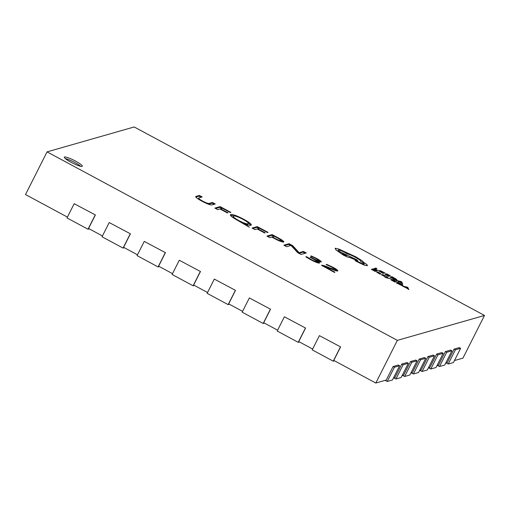 <?xml version="1.0" encoding="UTF-8"?>
<svg xmlns="http://www.w3.org/2000/svg" width="510" height="510" viewBox="0 0 510 510"><rect width="100%" height="100%" fill="white"/><g stroke="black" fill="none" stroke-linecap="round" stroke-linejoin="round"><path stroke-width="0.76" d="M71.12 162.314A10.079 1.562 26.8 0 0 82.295 166.234A10.079 1.562 26.8 0 0 75.48 161.071A10.079 1.562 26.8 0 0 64.305 157.15A10.079 1.562 26.8 0 0 71.12 162.314M80.676 166.311A10.079 1.562 26.8 0 0 74.76 162.492A10.079 1.562 26.8 0 0 65.203 158.495M386.491 276.452L387.217 277.886L385.024 277.026L385.35 277.465L391.374 279.085L387.868 278.065L387.485 276.994L386.491 276.452L387.141 277.867M379.217 273.583L380.109 274.068L380.925 273.832L377.7 271.798L380.026 273.354L376.361 271.766L377.604 272.742L380.077 274.138L380.989 273.806M376.361 271.766L379.357 273.589M377.483 271.862L379.988 273.43M375.13 271.479L372.459 269.784L373.052 269.611L375.768 270.995L373.256 269.554L373.824 269.388L376.782 270.81L373.11 268.84L371.337 269.344L375.373 271.352M373.333 269.592L373.792 269.465M372.536 269.822L373.02 269.682M379.013 270.549L379.287 271.224L383.571 273.64L380.026 270.988L385.222 273.169L380.766 270.835L378.904 270.606M380.186 271.581L379.995 271.065L381.276 271.314L384.986 273.233M199.027 197.848C197.893 198.027 199.11 199.117 202.668 201.106C206.289 202.98 208.475 203.739 209.227 203.382L212.428 202.47L215.245 203.987L212.16 204.867C210.84 205.307 207.398 204.057 201.833 201.131C196.643 198.275 194.763 196.675 196.191 196.337L199.353 195.432L202.17 196.949L199.027 197.848L198.39 199.149M195.763 196.611L196.191 196.337L195.834 197.051L198.996 196.146L199.353 195.432M238.055 220.62C231.833 217.158 229.404 215.131 230.769 214.544C232.624 214.149 236.952 215.724 243.748 219.268C249.887 222.691 252.265 224.693 250.888 225.267C250.231 225.535 248.65 225.235 246.139 224.355L244.43 223.692L249.301 227.192L238.055 220.62M230.373 214.806L230.769 214.544L230.412 215.252L234.791 216.036M251.277 224.999L250.888 225.267L248.179 222.825M274.399 238.495L271.715 237.048L269.739 237.615L266.921 236.098L272.149 234.6L278.09 237.8C282.483 240.153 284.331 241.581 283.656 242.084C282.062 242.142 278.976 240.943 274.399 238.495M317.934 261.094L318.234 260.502C318.623 260.24 317.622 259.475 315.231 258.207L310.717 256.103L311.291 255.937L316.506 258.417C319.993 260.291 321.561 261.477 321.217 261.968C320.401 262.108 318.54 261.458 315.62 260.03L315.607 260.036C318.591 261.706 319.866 262.733 319.426 263.115C317.806 263.103 314.791 261.91 310.386 259.533L305.834 256.861L306.535 256.664L310.96 259.373C313.682 260.846 315.55 261.592 316.57 261.611L316.206 262.318L316.57 261.611C316.697 261.088 315.123 259.972 311.839 258.27L310.099 257.333L310.673 257.167L312.324 258.06C315.148 259.628 317.118 260.438 318.234 260.502L318.004 261.12M484.5 315.454L134.187 126.964L47.054 151.878L397.36 340.368L484.5 315.454L462.946 358.122L454.448 360.551M329.32 267.737L335.217 269.535L334.738 270.325L335.095 269.618C335.433 269.312 334.381 268.509 331.933 267.189L326.113 264.582L326.751 264.397L332.762 267.163C336.587 269.229 338.238 270.504 337.716 270.982C336.702 271.116 334.515 270.447 331.156 268.987L324.589 266.653L334.911 272.206L334.337 272.372L321.523 265.264C322.753 265.149 325.354 265.978 329.32 267.737L329.116 268.139M306.242 252.947L301.015 254.439L297.668 252.641L290.974 245.412L286.658 246.719L283.84 245.202L289.068 243.703L292.657 245.635L299.223 252.743L303.418 251.43L306.242 252.947M268.05 232.394L267.476 232.56L259.526 228.282L257.741 228.792L265.174 232.796L264.601 232.962L257.167 228.958L254.873 229.615L252.055 228.097L257.282 226.606L268.05 232.394M230.883 212.396L230.31 212.562L222.36 208.284L220.575 208.794L228.008 212.797L227.434 212.963L220.001 208.96L217.706 209.616L214.888 208.099L220.116 206.607L230.883 212.396M376.839 268.528L375.921 268.037L374.111 268.611L378.069 270.574L375.271 268.98L376.839 268.528L375.347 269.019M388.754 276.49L386.076 274.794L386.676 274.622L389.391 276.006L386.88 274.565L387.447 274.405L390.399 275.827L386.727 273.851L384.954 274.354L388.99 276.363M386.95 274.603L387.409 274.476M386.153 274.833L386.637 274.692M390.137 277.14L395.11 279.614L396.844 280.003L396.397 279.244L391.909 276.637L390.099 277.217L395.072 279.684L396.933 279.958M396.334 280.474L401.447 282.923L402.702 284L401.797 281.96L400.815 281.431L396.334 280.474L398.514 281.252L402.741 283.923M382.251 274.456L384.164 275.98L381.365 274.705L384.253 276.235L385.012 276.248L383.188 274.947L385.751 276.082L382.251 274.456L384.126 276.05M383.157 275.017L385.751 276.082M385.012 276.248L384.221 276.305L381.365 274.705M394.861 282.094L392.19 280.398L392.783 280.226L395.295 281.673L392.987 280.168L393.554 280.009L396.512 281.431L392.84 279.454L391.068 279.958L395.103 281.966M393.063 280.207L393.522 280.079M392.267 280.436L392.751 280.296M396.244 282.744L401.217 285.217L402.957 285.606L402.511 284.848L398.017 282.24L396.213 282.82L401.185 285.288L403.047 285.562M402.441 286.078L407.56 288.526L408.816 289.603L407.911 287.563L406.929 287.034L402.441 286.078L404.628 286.856L408.854 289.527M354.947 260.208L359.014 262.72L364.191 265.034L367.257 265.704C367.825 265.334 366.703 264.276 363.898 262.535L362.157 260.776L355.923 256.881L338.997 249.116L335.185 248.242L335.937 249.785L343.338 254.968C346.494 256.606 348.604 257.397 349.662 257.333L357.816 260.846L356.911 259.813L340.278 251.921C338.608 250.837 337.983 250.18 338.398 249.957C339.462 249.894 341.566 250.684 344.722 252.322L347.221 253.821C349.127 254.222 351.792 255.325 355.215 257.123C359.117 259.297 360.959 260.718 360.736 261.394L361.137 261.611C363.49 262.918 364.478 263.721 364.108 264.014C363.362 264.084 361.819 263.523 359.48 262.338L354.947 260.208L355.986 261.184L364.153 265.111L367.398 265.614M338.245 250.091L338.366 250.027C339.424 249.964 341.534 250.754 344.69 252.393L347.183 253.891C349.089 254.292 351.753 255.395 355.183 257.199C359.085 259.367 360.921 260.788 360.697 261.464L361.106 261.681C363.451 262.994 364.44 263.791 364.07 264.091M335.147 248.319L335.899 249.855L343.3 255.045C346.456 256.677 348.566 257.467 349.63 257.41L357.816 260.846M445.734 363.043L447.251 362.61L454.072 349.101L459.3 347.603L460.626 348.317L453.441 362.54L448.214 364.032L455.398 349.809L460.626 348.317M437.019 365.536L438.536 365.103L445.364 351.588L450.591 350.096L451.917 350.81L444.733 365.032L439.499 366.524L446.683 352.302L451.917 350.81M428.304 368.022L429.822 367.589L436.649 354.08L441.877 352.589L443.203 353.303L436.018 367.519L430.791 369.017L437.975 354.794L443.203 353.303M419.59 370.515L421.107 370.081L427.935 356.573L433.162 355.075L434.488 355.789L427.303 370.011L422.076 371.509L429.261 357.287L434.488 355.789M410.881 373.008L412.392 372.574L419.22 359.065L424.447 357.567L425.773 358.281L418.589 372.504L413.361 373.996L420.546 359.773L425.773 358.281M402.167 375.5L403.678 375.067L410.505 361.552L415.733 360.06L417.059 360.774L409.874 374.997L404.647 376.488L411.831 362.266L417.059 360.774M393.452 377.986L394.969 377.553L401.791 364.044L407.018 362.553L408.344 363.267L401.16 377.483L395.932 378.981L403.117 364.758L408.344 363.267M340.597 346.902L319.407 335.644L340.597 346.902L333.769 360.417L375.813 383.036L386.255 380.046L393.076 366.537L398.304 365.039L399.63 365.753L392.445 379.975L387.217 381.474L394.402 367.251L399.63 365.753M305.566 328.051L284.376 316.793L305.566 328.051L298.739 341.566L312.636 349.044M270.536 309.207L249.345 297.948L270.536 309.207L263.708 322.715L277.606 330.193M235.505 290.356L214.315 279.097L235.505 290.356L228.678 303.864L242.575 311.342M200.475 271.505L179.278 260.247L200.475 271.505L193.647 285.02L207.544 292.498M165.444 252.66L144.247 241.402L165.444 252.66L158.616 266.169L172.514 273.647M130.413 233.809L109.216 222.551L130.413 233.809L123.586 247.318L137.483 254.796M95.383 214.959L74.186 203.7L95.383 214.959L88.555 228.474L102.453 235.951M47.054 151.878L25.5 194.546L67.422 217.101M397.36 340.368L375.813 383.036M326.572 264.754L326.751 264.397M332.571 267.54L332.762 267.163M335.229 269.503L337.282 271.027M324.405 267.023L324.589 266.653M322.626 266.067L324.57 266.692M306.28 257.161L306.535 256.664M310.769 259.743L310.96 259.373M310.488 257.544L310.673 257.167M312.139 258.43L312.324 258.06M311.119 256.269L311.291 255.937M316.308 258.799L316.506 258.417M318.374 260.387L320.643 261.981M316.672 261.573L318.871 263.128M284.574 245.597L288.705 244.417L289.068 243.703M288.705 244.417L290.77 245.527M291.318 245.82L292.294 246.349L292.657 245.635M292.294 246.349L298.803 253.425M298.873 253.291L299.166 252.711M298.93 253.317L299.223 252.743M298.86 253.451L303.061 252.138L303.418 251.43M303.061 252.138L305.139 253.26M267.661 236.493L271.792 235.314L272.149 234.6M271.792 235.314L273.87 236.436M277.899 238.176L278.09 237.8M280.991 240.376L283.337 242.123M280.449 241.287L280.812 240.573C281.291 240.255 280.06 239.311 277.115 237.749L274.393 236.283L272.289 236.882L274.756 238.208C277.803 239.866 279.824 240.65 280.812 240.573L280.341 241.306M274.565 238.584L274.756 238.208M272.104 237.258L272.289 236.882M257.556 229.168L257.741 228.792M252.794 228.493L256.925 227.313L257.282 226.606M256.925 227.313L259.003 228.435M243.557 219.644L243.748 219.268M244.131 224.279L244.43 223.692M246.591 224.521L247.63 224.483L247.987 223.769C249.371 223.469 247.713 221.997 243.021 219.351C238.049 216.807 234.925 215.704 233.644 216.042L232.93 216.992L233.236 217.77M242.932 223.412L244.303 223.935M247.63 224.483L247.987 223.769C246.77 224.158 243.652 223.055 238.635 220.46L238.444 220.83M233.644 216.042C232.401 216.393 234.065 217.859 238.635 220.46M220.39 209.17L220.575 208.794M215.628 208.494L219.759 207.315L220.116 206.607M219.759 207.315L221.837 208.437M198.996 196.146L201.074 197.262M202.483 201.476L202.668 201.106M208.208 204.147L208.87 204.096L209.227 203.382M208.87 204.096L212.064 203.178L212.428 202.47M212.064 203.178L214.149 204.3M95.204 215.01L88.02 229.232L89.295 228.869M74.186 203.7L67.001 217.923L88.02 229.232M130.235 233.86L123.05 248.083L124.325 247.72M109.216 222.551L102.032 236.774L123.05 248.083M165.266 252.711L158.087 266.928L159.356 266.564M144.247 241.402L137.062 255.618L158.087 266.928M200.296 271.556L193.118 285.778L194.386 285.415M179.278 260.247L172.099 274.469L193.118 285.778M235.333 290.407L228.148 304.629L229.417 304.266M214.315 279.097L207.13 293.32L228.148 304.629M270.364 309.258L263.179 323.48L264.448 323.11M249.345 297.948L242.161 312.171L263.179 323.48M305.394 328.102L298.21 342.325L299.478 341.961M284.376 316.793L277.191 331.015L298.21 342.325M340.425 346.953L333.24 361.176L334.509 360.812M319.407 335.644L312.222 349.866L333.24 361.176M393.076 366.537L394.402 367.251M385.158 380.358L387.217 381.474M401.791 364.044L403.117 364.758M393.867 377.872L395.932 378.981M410.505 361.552L411.831 362.266M402.581 375.379L404.647 376.488M419.22 359.065L420.546 359.773M411.296 372.886L413.361 373.996M427.935 356.573L429.261 357.287M420.01 370.394L422.076 371.509M436.649 354.08L437.975 354.794M428.725 367.908L430.791 369.017M445.364 351.588L446.683 352.302M437.44 365.415L439.499 366.524M454.072 349.101L455.398 349.809M446.154 362.922L448.214 364.032M374.149 268.541L378.108 270.504M379.051 270.478L379.325 271.148L383.571 273.64M380.224 271.511L379.995 271.065M386.676 274.622L389.187 276.063M387.447 274.405L390.156 275.955M384.954 274.354L388.792 276.42M392.623 277.191L391.259 277.58L395.868 279.486L392.623 277.191L391.329 277.618M395.868 279.486L392.585 277.262M395.836 279.556L395.556 278.995M399.005 281.354L401.402 282.642L401.051 281.743L399.005 281.354M401.313 282.591L401.026 281.922M401.07 281.756L399.241 281.475M373.052 269.611L375.564 271.052M373.824 269.388L376.539 270.944M371.337 269.344L375.169 271.409M377.68 272.334L379.733 273.436L377.247 272.321M379.74 273.436L377.649 272.404M384.827 277.083L391.374 279.085M392.783 280.226L395.295 281.673M393.554 280.009L396.27 281.558M391.068 279.958L394.899 282.024M398.731 282.795L397.367 283.184L401.982 285.09L398.731 282.795L397.443 283.222M401.982 285.09L398.699 282.865M401.944 285.16L401.663 284.599M405.118 286.958L407.509 288.246L407.184 287.359L405.118 286.958M407.426 288.195L407.158 287.347L405.354 287.079M344.046 254.726L346.564 255.612L345.028 254.445L342.503 253.559L344.046 254.726M346.532 255.637L342.503 253.604M298.318 252.864L298.681 252.157M299.485 253.164L299.842 252.45"/></g></svg>
